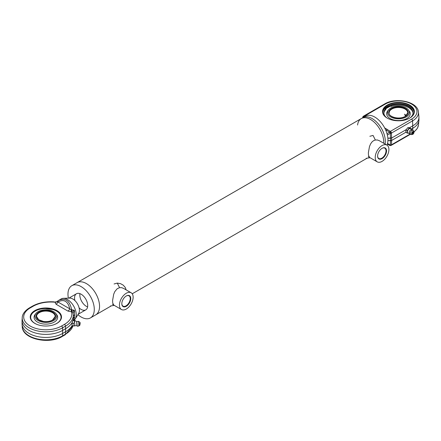 <?xml version="1.0" encoding="UTF-8"?>
<svg xmlns="http://www.w3.org/2000/svg" width="441" height="441" viewBox="0 0 441 441"><rect width="100%" height="100%" fill="white"/><g stroke="black" fill="none" stroke-linecap="round" stroke-linejoin="round"><path stroke-width="0.66" d="M385.814 130.321L387.314 129.456L384.679 127.934M75.323 318.821L78.647 313.507A9.305 5.369 -120 0 0 77.489 303.904A9.305 5.369 -120 0 0 69.755 298.099L63.487 298.325M73.449 320.177L74.408 319.306L74.623 316.858A8.407 0.358 -88.3 0 1 74.617 315.739A8.407 0.358 -88.3 0 1 74.623 314.477L74.408 310.337L71.651 309.676C69.794 300.817 65.511 297.692 58.802 300.299L61.211 298.91A12.469 7.199 60 0 1 67.445 299.527A12.464 7.194 60 0 1 76.26 314.791A12.469 7.199 60 0 1 73.829 320.409M369.861 136.286L373.053 135.426L375.341 140.001L377.408 139.99L379.37 140.74M369.575 157.431L368.489 155.287L368.373 152.762L369.481 146.533L370.583 143.931L372.006 141.925L373.571 140.662L375.341 140.001M114.087 283.96L117.278 283.094L120.514 283.646L123.182 285.118L125.211 287.372L126.137 289.88M113.8 305.1L112.714 302.956L112.598 300.437L113.701 294.208L114.809 291.6L117.185 288.734L119.566 287.67L121.633 287.664L123.601 288.414M383.742 142.283A18.605 10.744 60 0 1 383.714 143.248A18.605 10.744 -120 0 0 376.013 123.982A18.605 10.744 -120 0 0 361.284 118.574A18.605 10.744 60 0 1 375.622 123.557A18.605 10.744 60 0 1 383.742 142.283M357.563 125.018A18.605 10.744 60 0 1 361.284 118.574L71.822 285.691A18.605 10.744 -120 0 0 67.969 294.208A18.605 10.744 -120 0 0 68.372 298.149M386.939 145.111A18.605 10.744 -120 0 0 382.115 123.86A18.605 10.744 -120 0 0 365.49 116.143L362.86 117.664A18.605 10.744 -120 0 1 377.198 122.648A18.605 10.744 -120 0 1 385.324 141.374A18.605 10.744 -120 0 1 385.098 144.047A18.605 10.744 -120 0 0 385.324 141.374A18.605 10.744 -120 0 0 377.198 122.648A18.605 10.744 -120 0 0 362.86 117.664L361.284 118.574M72.17 325.519A26.796 15.468 180 0 1 65.604 331.731L62.71 333.407A23.82 13.748 180 0 1 37.16 336.483A23.82 13.748 180 0 1 22.067 324.19A23.82 13.748 180 0 1 22.05 323.683L22.05 320.646A23.82 13.748 0 0 0 36.752 333.346A23.82 13.748 0 0 0 62.71 330.364L65.604 328.694A26.796 15.468 0 0 0 72.247 322.343M73.052 320.425A26.796 15.468 0 0 0 73.449 317.757A26.796 15.468 0 0 0 73.432 317.184L73.272 314.692A26.636 15.374 0 0 0 73.085 313.364L74.408 310.337L72.214 311.396A2.977 1.742 -92.5 0 1 71.651 309.676L71.051 309.753L69.783 308.832A2.977 1.72 -60 0 1 67.958 311.098L71.558 311.804A2.977 0.562 82.2 0 1 71.051 309.753M67.451 299.527L67.445 299.527A12.469 7.199 60 0 1 76.26 314.797L76.26 314.797M56.746 301.71L58.802 300.299L57.016 301.655A2.977 2.365 22.3 0 1 54.866 302.162L56.079 304.246L67.958 311.098M57.016 301.655L57.28 301.379L57.016 301.655L57.903 301.975C63.962 298.855 67.92 301.137 69.783 308.832L57.903 301.975A2.977 1.72 -60 0 1 56.079 304.246M73.063 313.193L73.068 313.226A1.488 1.207 -12.1 0 1 73.068 313.226A1.488 1.207 -12.1 0 0 71.613 312.322L71.563 311.804L72.214 311.396M71.613 312.322A25.148 14.52 180 0 1 64.441 324.378L61.542 326.048A22.171 12.8 180 0 1 30.192 326.048A22.171 12.8 180 0 1 30.192 307.945L33.086 306.275A25.148 14.52 180 0 1 53.967 302.135L55.731 301.887A2.977 2.503 -113.3 0 0 56.746 301.716A2.977 2.503 -113.3 0 0 57.104 301.512M55.731 301.887L53.967 302.135M64.441 324.378A1.488 0.86 60 0 1 65.489 326.136A26.636 15.374 0 0 0 73.272 314.692L73.068 313.22A1.488 1.207 -12.1 0 1 73.085 313.364M34.817 310.618A15.628 9.024 180 0 1 51.851 308.661A15.628 9.024 180 0 1 61.497 316.996A15.628 9.024 180 0 1 45.87 326.02A15.628 9.024 180 0 1 30.236 316.996A15.628 9.024 180 0 1 34.817 310.618M54.078 301.865L54.083 301.865C45.737 301.363 38.494 302.807 32.342 306.203A1.488 0.86 -120 0 1 33.086 306.275M73.449 320.028L74.408 319.306L73.581 319.973M74.623 316.858L73.449 318.193M74.623 314.477L73.316 316.214M30.192 307.945A1.488 0.86 -120 0 0 29.448 307.873C23.301 311.649 22.215 315.723 22.226 317.641L22.067 320.133A23.82 13.748 0 0 0 22.05 320.646M36.305 313.049A13.213 13.213 0 0 0 34.85 314.868A11.791 6.808 0 0 0 39.453 323.016A11.791 6.808 0 0 0 54.204 322.117A11.791 6.808 0 0 0 56.883 314.868A13.213 13.213 0 0 0 55.428 313.049A10.915 6.301 0 0 0 38.147 311.627A10.915 6.301 0 0 0 36.305 313.049A10.915 6.301 0 0 0 39.31 321.125A10.915 6.301 0 0 0 53.587 320.541A10.915 6.301 0 0 0 55.428 313.049M79.733 324.642L79.838 323.303L79.733 324.642M72.186 325.524A2.607 0.513 -81.8 0 1 72.131 325.408A2.607 0.513 -81.8 0 1 72.026 324.477L72.252 325.739L73.967 325.987L73.967 323.529L74.595 320.844L75.135 320.756A2.607 0.513 -81.8 0 1 75.251 320.778L76.966 321.649A1.973 0.391 -81.8 0 0 76.905 321.66A1.973 0.391 -81.8 0 0 76.679 321.985A1.973 0.391 -81.8 0 0 76.238 324.014A1.973 0.391 -81.8 0 0 76.348 325.524A2.42 2.42 0 0 0 78.151 326.208A2.376 0.469 -81.8 0 1 77.919 324.565A2.376 0.469 -81.8 0 1 78.47 321.913A2.376 0.469 -81.8 0 1 78.829 321.506A2.376 0.469 -81.8 0 1 78.856 321.522L79.937 322.343A1.714 0.342 98.2 0 0 79.656 322.625A1.714 0.342 98.2 0 0 79.253 324.593A1.714 0.342 98.2 0 0 79.452 325.723A1.714 0.342 98.2 0 0 79.584 325.574M75.224 320.613L72.969 320.447L72.341 321.908L72.026 324.477A2.607 0.513 -81.8 0 1 72.341 321.908A2.607 0.513 -81.8 0 1 72.826 320.574A2.607 0.513 -81.8 0 1 72.87 320.524M72.969 320.447L74.595 320.844M74.595 325.756L74.507 325.905A2.607 0.513 -81.8 0 1 74.193 324.791A2.607 0.513 -81.8 0 1 74.507 322.217A2.607 0.513 -81.8 0 1 74.821 321.202A2.607 0.513 -81.8 0 1 75.135 320.756M76.348 325.524A1.973 0.391 -81.8 0 0 76.403 325.552L74.518 325.899A2.607 0.513 -81.8 0 1 74.507 325.905L73.967 325.987M72.252 323.281L73.967 323.529M80.025 322.52A1.714 0.342 98.2 0 0 79.937 322.343L79.738 325.331L78.184 326.202A2.376 0.469 -81.8 0 1 78.151 326.208M405.968 132.184L391.647 140.453L387.937 140.613L390.505 140.707L390.313 145.072L387.523 143.463M409.463 127.736L412.947 125.724A20.49 11.83 -0 0 0 418.95 117.361L418.95 119.792A20.49 11.83 180 0 1 418.911 120.525A20.49 11.83 180 0 1 412.947 128.155L411.067 129.241M387.363 135.018L390.313 133.314L390.505 138.276L387.876 138.182L391.647 138.022L406.128 129.665M387.198 105.085A15.926 9.195 -0 0 0 387.198 118.089A15.926 9.195 -0 0 0 409.722 118.089A15.926 9.195 -0 0 0 409.722 105.085A15.926 9.195 -0 0 0 387.198 105.085M387.303 118.149A15.628 9.024 180 0 1 382.827 111.832A15.628 9.024 180 0 1 387.407 105.449A15.628 9.024 180 0 1 404.441 103.492A15.628 9.024 180 0 1 414.088 111.832A15.628 9.024 180 0 1 409.617 118.149M382.849 112.301A15.628 9.024 180 0 1 398.46 103.751A15.628 9.024 180 0 1 414.066 112.301M385.065 108.613A16.074 9.283 180 0 1 387.093 107.18A16.074 9.283 180 0 1 389.447 106.061M389.971 106.171A15.628 9.024 -0 0 0 385.677 108.552M363.483 116.165A1.488 0.86 60 0 1 364.227 116.237L385.373 104.032A1.488 0.86 60 0 0 384.629 103.96L363.483 116.165A1.488 1.488 0 0 0 362.982 116.644L363.483 117.025A1.488 0.496 180 0 0 362.75 117.4L362.75 117.725M385.373 104.032A18.511 10.683 180 0 1 411.547 104.032A18.511 10.683 180 0 1 411.547 119.142L390.406 131.352A1.488 0.86 60 0 1 391.454 133.066A1.488 0.75 -2.3 0 1 390.313 133.314A1.488 0.496 -120 0 1 389.662 132.135L387.011 133.667M410.042 134.092L391.454 144.824L391.647 140.453A1.488 0.86 180 0 1 390.505 140.707L390.505 138.276M391.647 140.453L391.454 133.066L389.662 132.135L391.454 133.066L412.594 120.856A1.488 0.86 -120 0 0 411.547 119.142M387.22 129.511L390.406 131.352A1.488 0.86 120 0 0 389.662 132.135L386.167 130.117M362.711 117.747L362.75 117.4A1.488 0.899 6.4 0 1 362.75 117.289A1.488 1.488 0 0 1 362.982 116.644L363.483 117.025A1.488 0.86 -60 0 1 364.227 116.237L364.779 116.556M389.662 145.403L387.347 144.064L389.662 145.403A1.488 0.496 -60 0 0 390.313 145.072A1.488 0.965 -177.4 0 0 391.454 144.824A1.488 1.268 120 0 1 389.662 145.398A1.488 1.268 120 0 0 391.454 144.824A1.488 0.86 60 0 1 391.15 145.403A1.488 0.86 60 0 1 390.709 145.453M418.95 117.361A20.49 11.83 -0 0 0 418.911 116.628L418.41 111.981A19.994 11.543 -0 0 1 412.594 120.856L412.793 130.134M409.474 111.286A11.791 6.808 180 0 1 398.46 120.525A11.791 6.808 180 0 1 387.441 111.286A13.213 13.213 0 0 1 388.901 109.456A10.915 6.301 180 0 1 406.178 108.045A10.915 6.301 180 0 1 408.019 109.462A10.915 6.301 180 0 1 398.46 118.8A10.915 6.301 180 0 1 388.896 109.462M405.036 115.388L404.656 114.142L405.544 115.095L405.036 115.388L405.544 115.095M412.842 132.35A0.744 0.43 -60 0 1 413.217 132.311A0.744 0.43 -60 0 1 413.217 133.171A0.744 0.43 -60 0 1 412.473 133.601A0.744 0.43 -60 0 1 412.357 133.006A0.744 0.43 -60 0 1 412.842 132.35M410.94 128.507L409.695 127.785L407.848 127.62L406.007 129.913L405.841 131.043L406.007 132.366L407.258 133.088L407.258 130.63L409.099 128.342L410.94 128.507L411.106 129.83M409.105 133.248L407.258 133.088M409.7 133.414L408.647 133.254A2.607 1.505 -60 0 1 408.344 133.265A2.607 1.505 -60 0 1 407.423 131.953A2.607 1.505 -60 0 1 408.344 129.582A2.607 1.505 -60 0 1 410.185 128.518A2.607 1.505 -60 0 1 411.001 129.18L411.668 130.007M406.007 129.913L407.258 130.63M407.848 127.62L409.099 128.342M411.927 130.486A2.376 1.373 -60 0 1 413.261 130.481A2.376 1.373 -60 0 1 413.476 130.79L413.912 131.743A1.714 0.992 120 0 0 412.55 131.688A1.714 0.992 120 0 0 411.574 133.629A1.714 0.992 120 0 0 412.324 134.488A1.714 0.992 120 0 0 412.787 134.329A1.714 0.992 120 0 0 413.912 131.743L412.815 134.323L411.282 134.593A2.376 1.373 -60 0 1 410.902 134.56A2.376 1.373 -60 0 1 410.246 133.397A2.376 1.373 -60 0 1 411.927 130.486M410.902 134.56A2.42 2.42 0 0 1 409.27 132.868A1.973 1.141 -60 0 1 410.979 129.913A2.42 2.42 0 0 1 413.261 130.481M389.866 105.234L391.117 105.493L391.117 106.408L389.089 105.983M391.117 105.493A14.586 8.423 180 0 1 405.731 105.471A14.586 8.423 180 0 1 413.046 112.775A14.586 8.423 180 0 1 410.069 117.874M386.851 117.874A14.586 8.423 180 0 1 383.868 112.775A14.586 8.423 180 0 1 385.853 108.536L384.541 108.662M383.89 113.227A14.586 8.423 -0 0 1 385.853 109.445L385.853 108.536M413.024 113.227A14.586 8.423 -0 0 0 391.117 106.408M382.071 148.308L382.071 148.308A6.328 3.655 120 0 0 377.595 156.053A6.328 3.655 120 0 0 382.071 158.639A6.328 3.655 120 0 0 386.542 150.888A6.328 3.655 120 0 0 382.071 148.308M381.934 148.385A5.954 3.44 -60 0 1 384.784 148.165A5.954 3.44 -60 0 1 384.784 155.039A5.954 3.44 -60 0 1 378.83 158.479A5.954 3.44 -60 0 1 377.595 155.899M382.071 161.373A9.674 5.584 120 0 0 388.389 152.845A9.674 5.584 120 0 0 386.906 145.095A9.674 5.584 120 0 0 377.231 150.679A9.674 5.584 120 0 0 377.231 161.853A9.674 5.584 120 0 0 382.071 161.373M87.594 306.93A9.305 5.369 60 0 1 79.926 293.64M74.871 300.536A9.305 5.369 60 0 1 76.475 293.75A9.305 5.369 60 0 1 83.647 296.242A9.305 5.369 60 0 1 87.709 305.602A9.305 5.369 60 0 1 85.78 309.863A9.305 5.369 60 0 1 79.093 307.857M77.914 314.681A18.605 10.744 -120 0 0 90.433 317.917A18.605 10.744 -120 0 0 90.433 296.435A18.605 10.744 -120 0 0 71.822 285.691M111.341 305.845L95.697 314.88A18.605 10.744 -120 0 0 95.697 293.397A18.605 10.744 -120 0 0 77.087 282.653A18.605 10.744 -120 0 1 95.697 293.397A18.605 10.744 -120 0 1 95.697 314.88L90.433 317.917M126.291 295.977L126.291 295.977A6.328 3.655 120 0 0 121.821 303.722A6.328 3.655 120 0 0 126.291 306.308A6.328 3.655 120 0 0 130.768 298.557A6.328 3.655 120 0 0 126.291 295.977M126.159 296.054A5.954 3.44 -60 0 1 129.009 295.834A5.954 3.44 -60 0 1 129.009 302.708A5.954 3.44 -60 0 1 123.056 306.148A5.954 3.44 -60 0 1 121.821 303.568M126.291 309.042A9.674 5.584 120 0 0 132.614 300.514A9.674 5.584 120 0 0 131.131 292.763A9.674 5.584 120 0 0 121.457 298.348A9.674 5.584 120 0 0 121.457 309.521A9.674 5.584 120 0 0 126.291 309.042M119.566 287.67L117.278 283.094M61.542 326.048A1.488 0.86 60 0 1 62.594 327.806L65.489 326.136L65.604 328.694L65.489 334.162L62.594 335.833A23.654 13.66 180 0 1 37.22 338.892A23.654 13.66 180 0 1 22.226 326.682L22.067 324.19M72.925 325.833A26.636 15.374 180 0 1 65.489 334.162A1.488 0.86 -120 0 1 65.185 334.78L62.286 336.45A1.488 0.86 -120 0 0 62.594 335.833L62.594 327.806A23.654 13.66 0 0 1 36.41 330.667A23.654 13.66 0 0 1 22.226 317.641M54.017 324.697A15.181 8.765 0 0 0 56.602 323.501A15.181 8.765 0 0 0 55.792 310.668A15.181 8.765 0 0 0 33.687 312.068A15.181 8.765 0 0 0 37.717 324.697M52.446 312.652A9.305 5.369 0 0 0 42.308 311.489A9.305 5.369 0 0 0 36.564 316.451L38.637 319.692L43.455 321.45C46.939 321.908 49.965 321.439 52.54 320.045L55.169 316.451A9.305 5.369 0 0 0 52.446 312.652M52.76 320.067A9.752 5.628 0 0 0 48.389 310.646A9.752 5.628 0 0 0 36.449 317.542A9.752 5.628 0 0 0 52.76 320.067M79.733 322.74A1.588 0.314 -81.8 0 1 80.064 323.915A1.588 0.314 -81.8 0 1 79.402 325.452A1.588 0.314 -81.8 0 1 79.733 322.74M414 132.074L417.44 128.237L418.41 125.167A19.994 11.543 180 0 1 413.923 131.771M385.853 108.828A15.181 8.765 180 0 1 390.45 106.27M389.155 112.863A9.305 5.369 180 0 1 398.46 107.494A9.305 5.369 180 0 1 407.765 112.863L405.13 116.457C398.146 120.305 387.97 116.181 389.155 112.863M405.356 116.479A9.752 5.628 180 0 1 389.039 113.954A9.752 5.628 180 0 1 400.985 107.064A9.752 5.628 180 0 1 405.356 116.479M412.842 134.251A1.588 0.915 -60 0 1 411.872 132.873A1.588 0.915 -60 0 1 413.812 131.749A1.588 0.915 -60 0 1 412.842 134.251M386.906 145.095L379.249 140.668M370.071 157.718L366.223 158.313M131.131 292.763L123.474 288.342M114.296 305.387L110.448 305.988M73.449 320.37L73.449 317.757M62.286 336.45C49.034 344.763 22.37 339.118 22.226 326.682M72.947 325.838L65.185 334.78M29.448 307.873L32.342 306.203M61.497 317.663C61.244 314.031 58.532 311.335 53.361 309.571L44.844 308.474C35.958 309.218 31.085 312.283 30.236 317.663M72.131 325.408L72.241 325.717M78.829 321.506A2.42 2.42 0 0 0 76.899 321.66M384.629 103.96C395.687 97.064 417.792 101.524 418.41 111.981M410.356 134.312L391.15 145.403M362.75 117.289L362.695 117.758M418.41 125.167L418.911 120.525M385.853 108.613L390.257 106.226M368.285 156.687L377.231 161.853M367.116 158.176L132.228 293.789M78.189 314.246L85.78 309.863M68.884 298.133L76.475 293.75M112.51 304.356L121.457 309.521"/></g></svg>
